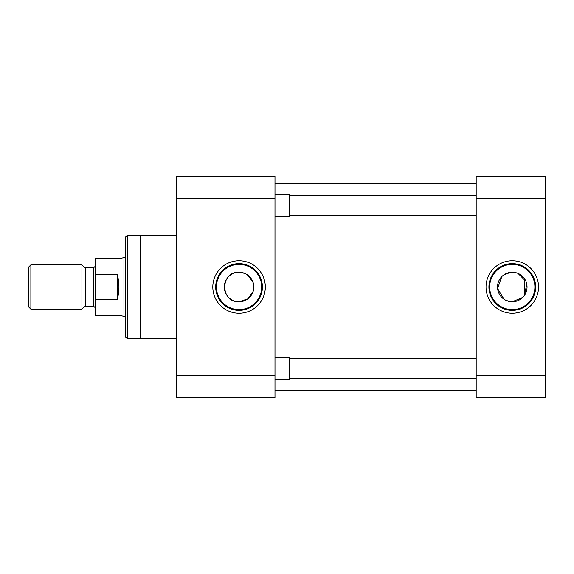 <?xml version="1.0" encoding="UTF-8"?>
<svg xmlns="http://www.w3.org/2000/svg" width="574" height="574" viewBox="0 0 574 574"><rect width="100%" height="100%" fill="white"/><g stroke="black" fill="none" stroke-linecap="round" stroke-linejoin="round"><path stroke-width="0.86" d="M239.064 260.747A26.253 26.253 0 0 0 212.811 287A26.253 26.253 0 0 0 239.064 313.253A26.253 26.253 0 0 0 265.317 287A26.253 26.253 0 0 0 239.064 260.747M239.064 263.638A23.362 23.362 0 0 0 215.702 287A23.362 23.362 0 0 0 239.064 310.362A23.362 23.362 0 0 0 262.418 287A23.362 23.362 0 0 0 239.064 263.638M176.326 235.311L127.292 235.311L127.292 338.689L176.326 338.689M239.064 264.392A22.608 22.608 0 0 0 216.455 287A22.608 22.608 0 0 0 239.064 309.608A22.608 22.608 0 0 0 261.672 287A22.608 22.608 0 0 0 239.064 264.392M127.292 235.311L125.519 237.084L125.519 336.916L127.292 338.689M247.301 274.745L252.947 281.963L253.177 291.341L247.875 298.853L239.064 301.766A14.766 14.766 0 0 0 253.83 287A14.766 14.766 0 0 0 239.064 272.234A14.766 14.766 0 0 0 224.291 287A14.766 14.766 0 0 0 239.064 301.766C220.007 302.728 220.014 271.28 239.064 272.234L244.775 273.382M176.326 375.611L176.326 397.76L274.982 397.76L274.982 375.611L176.326 375.611L176.326 198.389L274.982 198.389L274.982 375.611M274.982 198.389L274.982 176.24L176.326 176.24L176.326 198.389M140.587 235.311L140.587 287L176.326 287M140.587 287L140.587 338.689M274.982 390.377L476.183 390.377M274.982 183.623L476.183 183.623M535.635 287A23.362 23.362 0 0 0 512.281 263.638A23.362 23.362 0 0 0 488.919 287A23.362 23.362 0 0 0 512.281 310.362A23.362 23.362 0 0 0 535.635 287M512.281 313.253A26.253 26.253 0 0 0 538.527 287A26.253 26.253 0 0 0 512.281 260.747A26.253 26.253 0 0 0 486.027 287A26.253 26.253 0 0 0 512.281 313.253M512.281 309.608A22.608 22.608 0 0 0 534.889 287A22.608 22.608 0 0 0 512.281 264.392A22.608 22.608 0 0 0 489.665 287A22.608 22.608 0 0 0 512.281 309.608M522.713 297.454L512.281 301.766A14.766 14.766 0 0 0 527.047 287A14.766 14.766 0 0 0 512.281 272.234A14.766 14.766 0 0 0 497.507 287A14.766 14.766 0 0 0 512.281 301.766L506.562 300.618M513.744 272.306L515.201 272.521M517.985 273.375L525.899 281.289M526.753 284.058L524.528 295.251M545.3 375.611L476.183 375.611L476.183 397.76L545.3 397.76L545.3 176.24L476.183 176.24L476.183 198.389L545.3 198.389M476.183 375.611L476.183 198.389M504.037 299.255L497.579 288.471L501.855 276.539M504.051 274.738L510.81 272.306M476.183 215.58L289.332 215.58M476.183 195.497L289.332 195.497M274.982 194.464L289.332 194.464L289.332 216.613L274.982 216.613M476.183 378.503L289.332 378.503M476.183 358.42L289.332 358.42M274.982 357.387L289.332 357.387L289.332 379.536L274.982 379.536M95.155 308.353A1.83 1.83 0 0 0 93.325 306.523L93.325 267.477A1.83 1.83 0 0 0 95.155 265.647M84.026 307.061L84.026 266.939A1.83 1.83 0 0 0 85.325 267.477L85.325 306.523A1.83 1.83 0 0 0 84.026 307.061L81.931 309.149L30.874 309.149L30.874 264.851L81.931 264.851L81.931 309.149M125.519 257.554L123.948 257.554L123.948 316.446L125.519 316.446M117.311 274.637L95.155 274.637L95.155 258.35L120.971 258.35L120.971 315.65L95.155 315.65L95.155 299.363L117.311 299.363L117.311 274.637C119.457 282.882 119.457 291.118 117.311 299.363M93.325 267.477L85.325 267.477M93.325 306.523L85.325 306.523M84.026 266.939L81.931 264.851M30.874 264.851L28.7 267.025L28.7 306.975L30.874 309.149M95.155 274.637L95.155 299.363M524.622 295.108L524.622 278.892M120.971 315.65L123.948 316.446M120.971 258.35L123.948 257.554"/></g></svg>
